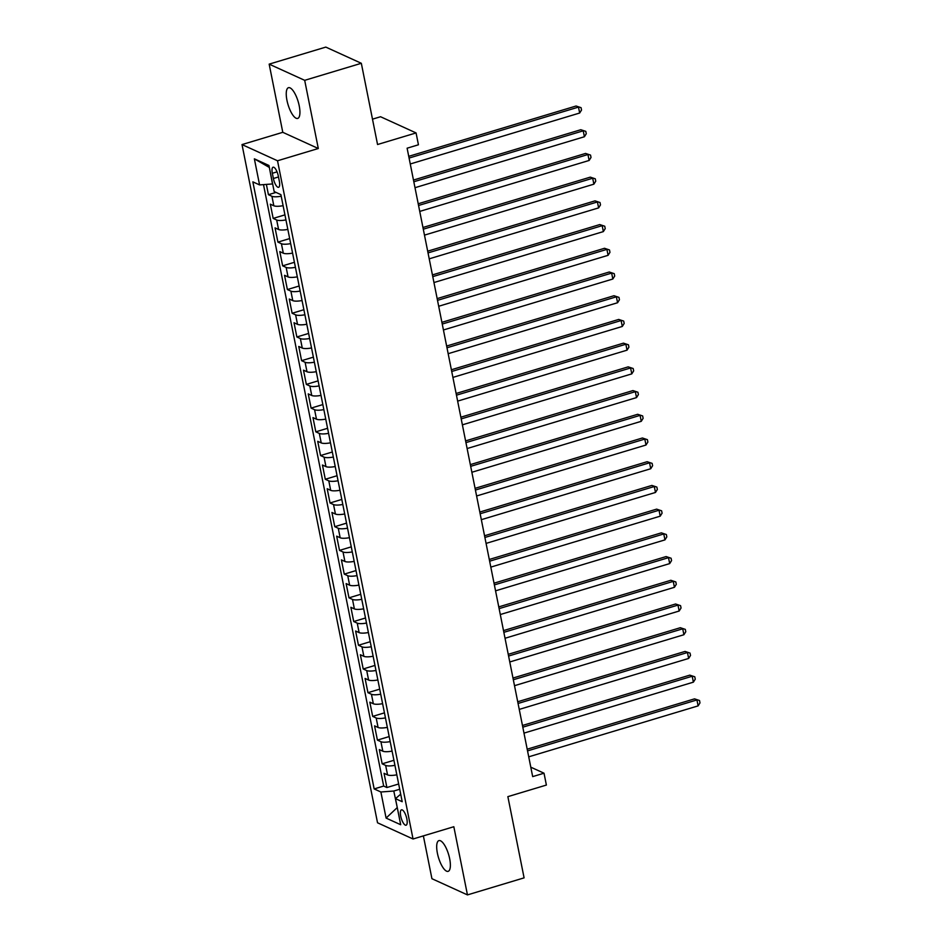 <?xml version="1.0" encoding="UTF-8"?>
<svg xmlns="http://www.w3.org/2000/svg" width="942" height="942" viewBox="0 0 942 942"><rect width="100%" height="100%" fill="white"/><g stroke="black" fill="none" stroke-linecap="round" stroke-linejoin="round"><path stroke-width="1.41" d="M449.675 858.774A16.038 5.287 -106.7 0 0 438.913 840.617A16.038 5.287 -106.7 0 0 437.382 853.169A16.038 5.287 -106.7 0 0 448.157 871.338A16.038 5.287 -106.7 0 0 449.675 858.774M299.226 105.857A16.038 5.287 -106.7 0 0 288.464 87.7A16.038 5.287 -106.7 0 0 286.945 100.264A16.038 5.287 -106.7 0 0 297.707 118.421A16.038 5.287 -106.7 0 0 299.226 105.857M406.85 818.928A8.019 2.638 -106.7 0 0 401.469 809.849A8.019 2.638 -106.7 0 0 400.715 816.125A8.019 2.638 -106.7 0 0 406.096 825.204A8.019 2.638 -106.7 0 0 406.85 818.928M423.37 835.884L431.931 878.709L467.456 894.9L524.093 877.862L507.868 796.649L546.384 785.063L544.017 773.205L530.793 767.177M242.012 144.573L377.53 822.79L413.043 838.992L277.525 160.776L242.012 144.573L282.788 132.316L318.302 148.506L304.69 80.329L269.165 64.138L282.788 132.316M269.165 64.138L325.802 47.1L361.328 63.291L377.554 144.515L416.07 132.928L380.556 116.737L372.49 119.163M304.69 80.329L361.328 63.291M266.374 184.408L268.435 194.688L276.006 192.415M283.095 205.686A10.021 2.626 168.7 0 1 273.828 205.768L270.33 204.179L273.168 218.403L284.931 214.87M287.84 229.401A10.021 2.626 -11.3 0 1 278.573 229.483L275.064 227.893L277.914 242.118L289.665 238.573M292.573 253.115A10.021 2.626 -11.3 0 1 283.306 253.198L279.809 251.596L282.647 265.832L294.41 262.288M297.307 276.83A10.021 2.626 -11.3 0 1 288.052 276.913L284.543 275.311L287.381 289.547L299.144 286.003M302.052 300.533A10.021 2.626 -11.3 0 1 292.785 300.628L289.276 299.026L292.126 313.262L303.889 309.718M306.786 324.248A10.021 2.626 -11.3 0 1 297.519 324.342L294.022 322.741L296.86 336.977L308.623 333.433M311.531 347.963A10.021 2.626 -11.3 0 1 302.264 348.057L298.755 346.456L301.605 360.68L313.368 357.148M316.265 371.678A10.021 2.626 -11.3 0 1 306.998 371.772L303.501 370.171L306.338 384.395L318.102 380.862M321.01 395.393A10.021 2.626 -11.3 0 1 311.743 395.487L308.234 393.886L311.084 408.11L322.835 404.577M325.744 419.108A10.021 2.626 -11.3 0 1 316.477 419.202L312.98 417.6L315.817 431.825L327.58 428.292M330.477 442.822A10.021 2.626 -11.3 0 1 321.222 442.905L317.713 441.315L320.551 455.539L332.314 452.007M335.222 466.537A10.021 2.626 -11.3 0 1 325.956 466.62L322.447 465.03L325.296 479.254L337.059 475.722M339.956 490.252A10.021 2.626 -11.3 0 1 330.689 490.335L327.192 488.745L330.03 502.969L341.793 499.437M344.701 513.967A10.021 2.626 -11.3 0 1 335.434 514.049L331.925 512.448L334.775 526.684L346.526 523.14M349.435 537.682A10.021 2.626 -11.3 0 1 340.168 537.764L336.671 536.163L339.509 550.399L351.272 546.855M354.168 561.385A10.021 2.626 -11.3 0 1 344.913 561.479L341.404 559.878L344.254 574.114L356.005 570.569M358.914 585.1A10.021 2.626 -11.3 0 1 349.647 585.194L346.138 583.593L348.987 597.829L360.751 594.284M363.647 608.815A10.021 2.626 -11.3 0 1 354.38 608.909L350.883 607.307L353.721 621.532L365.484 617.999M368.393 632.529A10.021 2.626 -11.3 0 1 359.126 632.624L355.617 631.022L358.466 645.246L370.23 641.714M373.126 656.244A10.021 2.626 -11.3 0 1 363.859 656.338L360.362 654.737L363.2 668.961L374.963 665.429M377.872 679.959A10.021 2.626 -11.3 0 1 368.605 680.053L365.096 678.452L367.945 692.676L379.697 689.144M382.605 703.674A10.021 2.626 -11.3 0 1 373.338 703.756L369.841 702.167L372.679 716.391L384.442 712.858M387.339 727.389A10.021 2.626 -11.3 0 1 378.083 727.471L374.575 725.882L377.412 740.106L389.176 736.573M392.084 751.104A10.021 2.626 -11.3 0 1 382.817 751.186L379.308 749.596L382.158 763.821L393.921 760.288M416.07 132.928L418.436 144.785L407.109 148.2L532.677 776.608L544.017 773.205M272.344 173.281L273.392 178.497A7.771 2.555 -106.7 0 0 278.608 187.293A7.771 2.555 -106.7 0 0 279.338 181.217L278.302 176.001A7.771 2.555 -106.7 0 0 273.086 167.205A7.771 2.555 -106.7 0 0 272.344 173.281L277.054 171.868M400.691 794.177L395.475 798.651L402.199 801.713L280.893 194.641L274.169 191.567L268.953 165.486L254.364 158.833L259.58 184.915L252.856 181.853L374.162 788.925L380.886 791.998L393.791 791.021L397.288 807.706M395.475 798.651L400.691 824.733L386.09 818.08L380.886 791.998M281.199 196.195A10.021 2.626 168.7 0 1 271.932 196.289L268.435 194.688M263.501 184.62L383.677 786.064L386.891 787.536L398.654 783.991M396.817 774.819A10.021 2.626 -11.3 0 1 387.551 774.901L384.053 773.311L386.891 787.536M394.922 765.328A10.021 2.626 168.7 0 1 385.655 765.422L382.158 763.821M390.188 741.613A10.021 2.626 168.7 0 1 380.921 741.707L377.412 740.106M385.443 717.898A10.021 2.626 168.7 0 1 376.188 717.992L372.679 716.391M380.709 694.183A10.021 2.626 168.7 0 1 371.442 694.278L367.945 692.676M375.976 670.468A10.021 2.626 168.7 0 1 366.709 670.563L363.2 668.961M371.23 646.765A10.021 2.626 168.7 0 1 361.963 646.848L358.466 645.246M366.497 623.051A10.021 2.626 168.7 0 1 357.23 623.133L353.721 621.532M361.752 599.336A10.021 2.626 168.7 0 1 352.496 599.418L348.987 597.829M357.018 575.621A10.021 2.626 168.7 0 1 347.751 575.703L344.254 574.114M352.273 551.906A10.021 2.626 168.7 0 1 343.018 551.988L339.509 550.399M347.539 528.191A10.021 2.626 168.7 0 1 338.272 528.285L334.775 526.684M342.806 504.476A10.021 2.626 168.7 0 1 333.539 504.571L330.03 502.969M338.06 480.761A10.021 2.626 168.7 0 1 328.793 480.856L325.296 479.254M333.327 457.047A10.021 2.626 168.7 0 1 324.06 457.141L320.551 455.539M328.581 433.332A10.021 2.626 168.7 0 1 319.326 433.426L315.817 431.825M323.848 409.617A10.021 2.626 168.7 0 1 314.581 409.711L311.084 408.11M319.114 385.914A10.021 2.626 168.7 0 1 309.847 385.996L306.338 384.395M314.369 362.199A10.021 2.626 168.7 0 1 305.102 362.281L301.605 360.68M309.635 338.484A10.021 2.626 168.7 0 1 300.368 338.567L296.86 336.977M304.89 314.769A10.021 2.626 168.7 0 1 295.623 314.852L292.126 313.262M300.157 291.054A10.021 2.626 168.7 0 1 290.89 291.137L287.381 289.547M295.411 267.34A10.021 2.626 168.7 0 1 286.156 267.422L282.647 265.832M290.678 243.625A10.021 2.626 168.7 0 1 281.411 243.719L277.914 242.118M285.944 219.91A10.021 2.626 168.7 0 1 276.677 220.004L273.168 218.403M269.341 167.429L272.485 183.949L259.58 184.915M318.302 148.506L277.525 160.776M467.456 894.9L453.832 826.723L413.043 838.992M397.253 807.577L386.09 818.08M399.702 789.243L393.791 791.021M383.677 786.064L374.162 788.925M269.165 167.346L254.364 158.833M409.087 158.044L578.482 107.105L579.66 113.028L410.265 163.979M408.734 156.337L576.08 106.01L581.061 107.671L581.532 110.037L579.66 113.028M576.08 106.01L581.061 107.671M413.821 181.759L583.216 130.82L584.405 136.743L415.01 187.694M413.479 180.052L580.814 129.725L585.794 131.374L586.265 133.752L584.405 136.743M580.814 129.725L585.794 131.374M418.554 205.474L587.949 154.523L589.139 160.458L419.743 211.408M418.213 203.766L585.559 153.44L590.54 155.089L591.011 157.467L589.139 160.458M585.559 153.44L590.54 155.089M423.299 229.189L592.695 178.238L593.872 184.173L424.477 235.123M422.958 227.481L590.293 177.143L595.273 178.803L595.744 181.182L593.872 184.173M590.293 177.143L595.273 178.803M428.033 252.903L597.428 201.953L598.617 207.888L429.222 258.826M427.692 251.184L595.026 200.858L600.007 202.518L600.49 204.897L598.617 207.888M595.026 200.858L600.007 202.518M432.778 276.618L602.173 225.668L603.351 231.602L433.956 282.541M432.437 274.899L599.771 224.573L604.752 226.233L605.223 228.612L603.351 231.602M599.771 224.573L604.752 226.233M437.512 300.333L606.907 249.383L608.096 255.317L438.701 306.256M437.17 298.614L604.505 248.288L609.486 249.948L609.969 252.315L608.096 255.317M604.505 248.288L609.486 249.948M442.245 324.048L611.652 273.098L612.83 279.02L443.435 329.971M441.904 322.329L609.25 272.002L614.231 273.663L614.702 276.03L612.83 279.02M609.25 272.002L614.231 273.663M446.991 347.763L616.386 296.812L617.575 302.735L448.168 353.686M446.649 346.044L613.984 295.717L618.965 297.378L619.436 299.744L617.575 302.735M613.984 295.717L618.965 297.378M451.724 371.478L621.119 320.527L622.309 326.45L452.914 377.401M451.383 369.759L618.729 319.432L623.71 321.092L624.181 323.459L622.309 326.45M618.729 319.432L623.71 321.092M456.47 395.181L625.865 344.242L627.042 350.165L457.647 401.115M456.128 393.473L623.463 343.147L628.444 344.807L628.915 347.174L627.042 350.165M623.463 343.147L628.444 344.807M461.203 418.896L630.598 367.957L631.788 373.88L462.392 424.83M460.862 417.188L628.196 366.862L633.177 368.522L633.66 370.889L631.788 373.88M628.196 366.862L633.177 368.522M465.949 442.61L635.344 391.672L636.521 397.595L467.126 448.545M465.595 440.903L632.942 390.577L637.922 392.237L638.393 394.604L636.521 397.595M632.942 390.577L637.922 392.237M470.682 466.325L640.077 415.375L641.267 421.31L471.871 472.26M470.341 464.618L637.675 414.292L642.656 415.94L643.127 418.319L641.267 421.31M637.675 414.292L642.656 415.94M475.416 490.04L644.811 439.09L646 445.024L476.605 495.975M475.074 488.333L642.42 437.995L647.401 439.655L647.872 442.033L646 445.024M642.42 437.995L647.401 439.655M480.161 513.755L649.556 462.805L650.734 468.739L481.338 519.678M479.819 512.048L647.154 461.71L652.135 463.37L652.606 465.748L650.734 468.739M647.154 461.71L652.135 463.37M484.894 537.47L654.29 486.519L655.479 492.454L486.084 543.393M484.553 535.751L651.888 485.424L656.868 487.085L657.351 489.463L655.479 492.454M651.888 485.424L656.868 487.085M489.64 561.185L659.035 510.234L660.212 516.169L490.817 567.108M489.298 559.466L656.633 509.139L661.614 510.8L662.085 513.166L660.212 516.169M656.633 509.139L661.614 510.8M494.373 584.9L663.769 533.949L664.958 539.884L495.563 590.822M494.032 583.18L661.366 532.854L666.347 534.514L666.83 536.881L664.958 539.884M661.366 532.854L666.347 534.514M499.119 608.614L668.514 557.664L669.691 563.587L500.296 614.537M498.765 606.895L666.112 556.569L671.093 558.229L671.564 560.596L669.691 563.587M666.112 556.569L671.093 558.229M503.852 632.329L673.247 581.379L674.437 587.302L505.042 638.252M503.511 630.61L670.845 580.284L675.826 581.944L676.297 584.311L674.437 587.302M670.845 580.284L675.826 581.944M508.586 656.032L677.981 605.094L679.17 611.017L509.775 661.967M508.244 654.325L675.591 603.999L680.571 605.659L681.042 608.026L679.17 611.017M675.591 603.999L680.571 605.659M513.331 679.747L682.726 628.809L683.904 634.731L514.509 685.682M512.99 678.04L680.324 627.713L685.305 629.374L685.776 631.741L683.904 634.731M680.324 627.713L685.305 629.374M518.065 703.462L687.46 652.523L688.649 658.446L519.254 709.397M517.723 701.755L685.058 651.428L690.039 653.089L690.521 655.455L688.649 658.446M685.058 651.428L690.039 653.089M522.81 727.177L692.205 676.238L693.383 682.161L523.987 733.111M522.469 725.47L689.803 675.143L694.784 676.792L695.255 679.17L693.383 682.161M689.803 675.143L694.784 676.792M527.544 750.892L696.939 699.941L698.128 705.876L528.733 756.826M527.202 749.184L694.537 698.858L699.517 700.507L699.988 702.885L698.128 705.876M694.537 698.858L699.517 700.507M273.828 205.768L271.932 196.289M387.551 774.901L385.655 765.422M382.817 751.186L380.921 741.707M378.083 727.471L376.188 717.992M373.338 703.756L371.442 694.278M368.605 680.053L366.709 670.563M363.859 656.338L361.963 646.848M359.126 632.624L357.23 623.133M354.38 608.909L352.496 599.418M349.647 585.194L347.751 575.703M344.913 561.479L343.018 551.988M340.168 537.764L338.272 528.285M335.434 514.049L333.539 504.571M330.689 490.335L328.793 480.856M325.956 466.62L324.06 457.141M321.222 442.905L319.326 433.426M316.477 419.202L314.581 409.711M311.743 395.487L309.847 385.996M306.998 371.772L305.102 362.281M302.264 348.057L300.368 338.567M297.519 324.342L295.623 314.852M292.785 300.628L290.89 291.137M288.052 276.913L286.156 267.422M283.306 253.198L281.411 243.719M278.573 229.483L276.677 220.004M278.491 176.966L273.392 178.497"/></g></svg>
